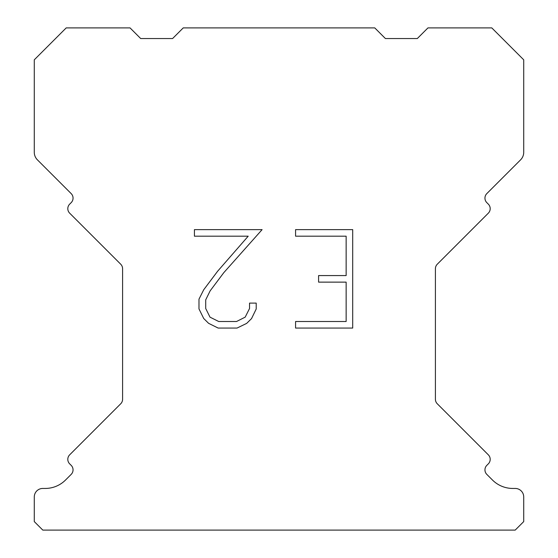 <?xml version="1.0" encoding="UTF-8"?>
<svg xmlns="http://www.w3.org/2000/svg" width="558" height="558" viewBox="0 0 558 558"><rect width="100%" height="100%" fill="white"/><g stroke="black" fill="none" stroke-linecap="round" stroke-linejoin="round"><path stroke-width="0.84" d="M346.141 321.506L346.141 282.132L318.59 282.132L318.59 275.568L346.141 275.568L346.141 236.194L295.58 236.194L295.58 229.631L352.705 229.631L352.705 328.062L295.58 328.062L295.58 321.506L346.141 321.506M256.206 303.106L256.206 309.006L251.525 318.618L246.657 323.396L237.045 328.062L218.143 328.062L208.594 323.319L203.726 318.513L198.983 308.909L198.983 299.165L203.726 289.748L217.627 271.23L248.198 236.194L194.428 236.194L194.428 229.631L262.1 229.631L223.779 272.681L210.129 290.878L205.707 299.855L205.707 308.497L210.003 317.153L218.715 321.506L236.536 321.506L245.185 317.139L249.545 308.497L249.545 303.106L256.206 303.106M183.24 27.9L374.76 27.9L385.397 38.537L417.321 38.537L427.958 27.9L491.793 27.9L523.718 59.818L523.718 152.306A10.637 10.637 0 0 1 520.6 159.832L486.82 193.605A6.382 6.382 0 0 0 486.82 202.638L488.327 204.144A6.382 6.382 0 0 1 488.327 213.17L437.277 264.22A6.382 6.382 0 0 0 435.407 268.733L435.407 399.256A6.382 6.382 0 0 0 437.277 403.769L488.327 454.826A6.382 6.382 0 0 1 488.327 463.851L486.82 465.358A6.382 6.382 0 0 0 486.82 474.384L492.47 480.026A28.73 28.73 0 0 0 512.781 488.445L515.201 488.445A8.509 8.509 0 0 1 523.718 496.955L523.718 521.591L515.201 530.1L42.799 530.1L34.282 521.591L34.282 496.955A8.509 8.509 0 0 1 42.799 488.445L45.219 488.445A28.73 28.73 0 0 0 65.53 480.026L71.18 474.384A6.382 6.382 0 0 0 71.18 465.358L69.673 463.851A6.382 6.382 0 0 1 69.673 454.826L120.723 403.769A6.382 6.382 0 0 0 122.593 399.256L122.593 268.733A6.382 6.382 0 0 0 120.723 264.22L69.673 213.17A6.382 6.382 0 0 1 69.673 204.144L71.18 202.638A6.382 6.382 0 0 0 71.18 193.605L37.4 159.832A10.637 10.637 0 0 1 34.282 152.306L34.282 59.818L66.207 27.9L130.042 27.9L140.679 38.537L172.603 38.537L183.24 27.9"/></g></svg>
